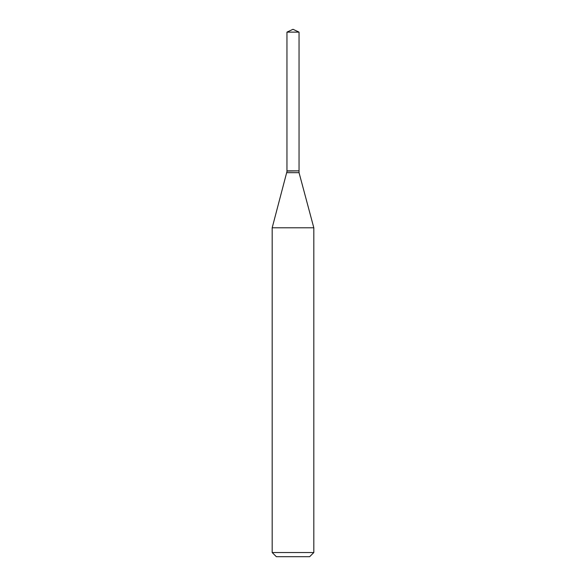 <?xml version="1.0" encoding="UTF-8"?>
<svg xmlns="http://www.w3.org/2000/svg" width="586" height="586" viewBox="0 0 586 586"><rect width="100%" height="100%" fill="white"/><g stroke="black" fill="none" stroke-linecap="round" stroke-linejoin="round"><path stroke-width="0.44" stroke-dasharray="2.93 2.2" d="M286.957 32.12L299.043 32.12M286.957 170.87L299.043 170.87M298.867 170.87L287.133 170.87L298.867 170.87M286.957 171.046L299.043 171.046M286.957 172.665L299.043 172.665M272.182 227.793L313.818 227.793M272.182 552.539L313.818 552.539M276.35 556.7L309.65 556.7"/><path stroke-width="0.88" d="M299.043 32.12L286.957 32.12L286.957 170.87L299.043 170.87L299.043 32.12L293 29.3L286.957 32.12M287.133 170.87L272.182 227.793L272.182 552.539L313.818 552.539L309.65 556.7L276.35 556.7L272.182 552.539M298.867 170.87L286.957 171.046M299.043 171.046L299.043 172.665L313.818 227.793L272.182 227.793M313.818 227.793L313.818 552.539M299.043 172.665L286.957 172.665"/></g></svg>
